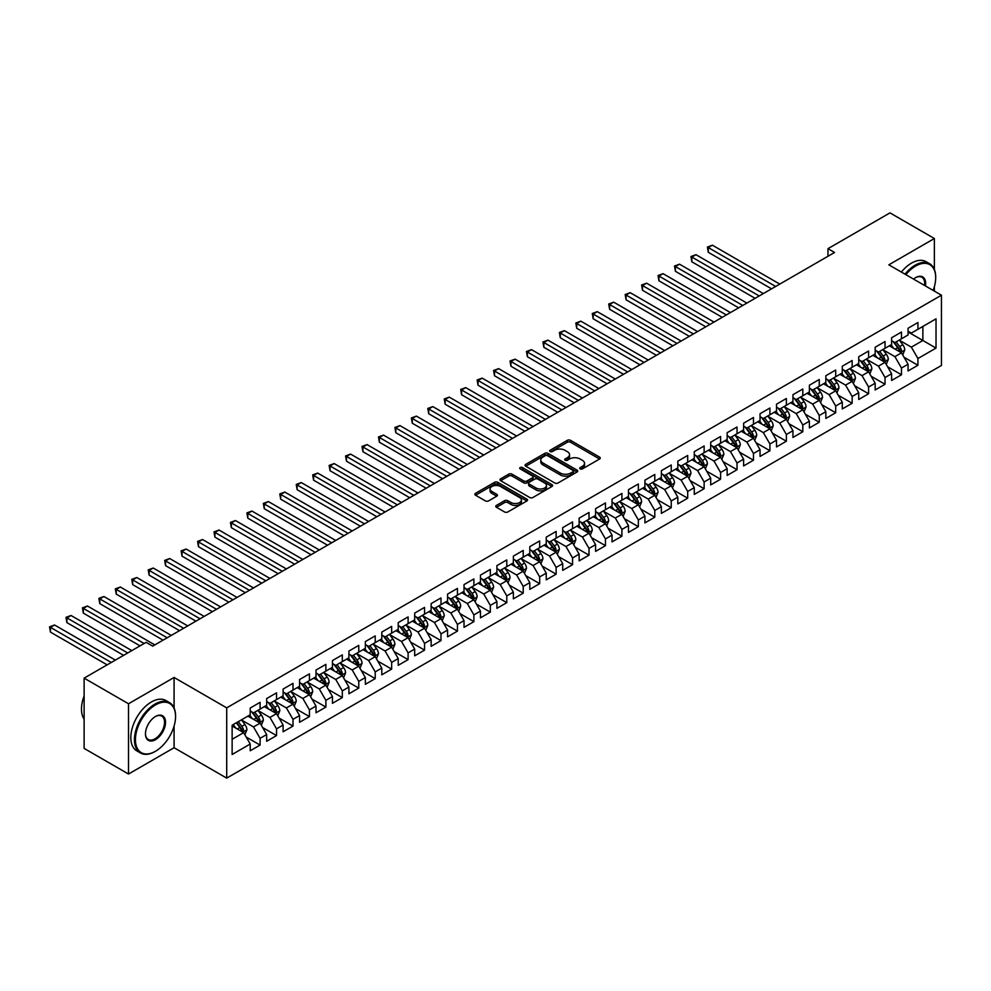 <?xml version="1.0" encoding="UTF-8"?>
<svg xmlns="http://www.w3.org/2000/svg" width="991" height="991" viewBox="0 0 991 991"><rect width="100%" height="100%" fill="white"/><g stroke="black" fill="none" stroke-linecap="round" stroke-linejoin="round"><path stroke-width="1.49" d="M580.181 468.892A1.598 0.917 0 0 0 582.435 468.892L599.592 458.994A2.279 1.313 0 0 0 600.261 458.065A2.279 1.313 0 0 0 599.592 457.124L570.531 440.351A2.279 1.313 0 0 0 567.298 440.351L550.154 450.248A1.598 0.917 0 0 0 549.683 450.905A1.598 0.917 0 0 0 550.154 451.562A1.598 0.917 0 0 0 552.408 451.562L554.626 450.273A7.309 4.212 0 0 1 564.957 450.273L567.385 451.673A7.309 4.212 0 0 1 569.528 454.658A7.309 4.212 0 0 1 567.385 457.644L565.167 458.92A1.598 0.917 0 0 0 564.697 459.576A1.598 0.917 0 0 0 565.167 460.22A1.598 0.917 0 0 0 567.422 460.22L569.639 458.944A7.309 4.212 0 0 1 579.97 458.944L582.398 460.344A7.309 4.212 0 0 1 584.541 463.33A7.309 4.212 0 0 1 582.398 466.303L580.181 467.591A1.598 0.917 0 0 0 579.71 468.235A1.598 0.917 0 0 0 580.181 468.892L580.181 467.591M496.441 505.41A2.279 1.313 0 0 0 495.773 506.339A2.279 1.313 0 0 0 496.441 507.268L504.592 511.975A2.279 1.313 0 0 0 507.813 511.975L526.865 500.975A2.279 1.313 0 0 0 527.534 500.046A2.279 1.313 0 0 0 526.865 499.117L497.804 482.332A2.279 1.313 0 0 0 494.583 482.332L475.531 493.332A2.279 1.313 0 0 0 474.862 494.261A2.279 1.313 0 0 0 475.531 495.203L485.379 500.889A2.279 1.313 0 0 0 488.613 500.889L496.764 496.181A2.279 1.313 0 0 0 497.432 495.24A2.279 1.313 0 0 0 496.764 494.311L491.87 491.499A6.107 3.53 0 0 1 490.087 488.997A6.107 3.53 0 0 1 493.852 485.739A6.107 3.53 0 0 1 500.517 486.507L519.643 497.556A6.107 3.53 0 0 1 521.427 500.046A6.107 3.53 0 0 1 517.661 503.304A6.107 3.53 0 0 1 511.009 502.536L507.813 500.703A2.279 1.313 0 0 0 504.592 500.703L496.441 505.41L496.441 507.268M174.082 707.933L174.082 677.472L128.52 703.771L84.124 678.141L146.123 642.341L152.701 646.132L834.546 252.47L827.968 248.679L827.968 256.273M174.082 677.472L226.704 707.859L941.45 295.207L941.45 365.468L226.704 778.121L226.704 707.859M934.377 269.465L934.377 238.521L888.828 264.82L941.45 295.207M934.377 238.521L889.98 212.879L827.968 248.679M554.787 482.989A2.279 1.313 0 0 0 558.02 482.989L577.072 471.989A2.279 1.313 0 0 0 577.741 471.059A2.279 1.313 0 0 0 577.072 470.13L548.011 453.358A2.279 1.313 0 0 0 544.79 453.358L525.738 464.345A2.279 1.313 0 0 0 525.069 465.287A2.279 1.313 0 0 0 525.738 466.216L554.787 482.989M520.808 469.239A1.598 0.917 0 0 1 522.43 469.461L522.43 467.566L551.962 484.624A2.279 1.313 0 0 1 552.631 485.553A2.279 1.313 0 0 1 551.962 486.482L532.923 497.482A2.279 1.313 0 0 1 529.69 497.482L500.628 480.709L508.792 476.039L508.792 474.132L500.628 478.839A2.279 1.313 0 0 0 499.96 479.78A2.279 1.313 0 0 0 500.628 480.709L500.628 478.839M508.792 476.039A2.279 1.313 0 0 1 512.013 476.039L512.013 474.132A2.279 1.313 0 0 0 508.792 474.132M512.013 474.132L523.793 480.945A2.279 1.313 0 0 0 527.026 480.945L532.44 477.823A2.279 1.313 0 0 0 533.108 476.882A2.279 1.313 0 0 0 532.44 475.953L520.164 468.867A1.598 0.917 0 0 1 519.693 468.223A1.598 0.917 0 0 1 520.684 467.368A1.598 0.917 0 0 1 522.43 467.566M908.066 331.948L922.869 340.495L922.869 326.435L936.024 318.842L917.926 329.285L917.926 322.546L908.066 328.244L908.066 334.983L901.488 338.786L901.488 332.047L891.615 337.745L891.615 344.484L885.037 348.275L885.037 341.536L875.177 347.234L875.177 353.973L868.599 357.776L868.599 351.037L858.726 356.735L858.726 363.474L852.149 367.265L852.149 360.526L842.276 366.224L842.276 372.963L835.698 376.766L835.698 370.027L825.837 375.725L825.837 382.464L819.26 386.255L819.26 379.516L809.387 385.214L809.387 391.953L802.809 395.756L802.809 389.017L792.949 394.715L792.949 401.454L786.358 405.245L786.358 398.506L776.498 404.204L776.498 410.943L769.92 414.746L769.92 408.007L760.047 413.705L760.047 420.444L753.47 424.235L753.47 417.496L743.609 423.194L743.609 429.933L737.031 433.736L737.031 426.997L727.159 432.695L727.159 439.434L720.581 443.225L720.581 436.486L710.708 442.184L710.708 448.923L704.13 452.726L704.13 445.987L694.27 451.685L694.27 458.424L687.692 462.215L687.692 455.476L677.819 461.174L677.819 467.913L671.241 471.716L671.241 464.977L661.369 470.675L661.369 477.414L654.791 481.205L654.791 474.466L644.93 480.164L644.93 486.903L638.353 490.706L638.353 483.967L628.48 489.665L628.48 496.404L621.902 500.195L621.902 493.456L612.042 499.154L612.042 505.893L605.464 509.696L605.464 502.957L595.591 508.656L595.591 515.394L589.013 519.185L589.013 512.446L579.14 518.144L579.14 524.883L572.563 528.686L572.563 521.947L562.702 527.646L562.702 534.384L556.124 538.175L556.124 531.436L546.252 537.134L546.252 543.873L539.674 547.676L539.674 540.937L529.801 546.636L529.801 553.374L523.223 557.165L523.223 550.426L513.363 556.124L513.363 562.863L506.785 566.666L506.785 559.927L496.912 565.626L496.912 572.364L490.334 576.155L490.334 569.416L480.474 575.114L480.474 581.853L473.884 585.656L473.884 578.917L464.023 584.616L464.023 591.354L457.446 595.145L457.446 588.406L447.573 594.105L447.573 600.843L440.995 604.646L440.995 597.907L431.135 603.606L431.135 610.345L424.557 614.135L424.557 607.396L414.684 613.095L414.684 619.833L408.106 623.636L408.106 616.898L398.233 622.596L398.233 629.335L391.656 633.125L391.656 626.386L381.795 632.085L381.795 638.823L375.217 642.626L375.217 635.888L365.345 641.586L365.345 648.325L358.767 652.115L358.767 645.376L348.906 651.075L348.906 657.813L342.316 661.616L342.316 654.878L332.456 660.576L332.456 667.315L325.878 671.105L325.878 664.366L316.005 670.065L316.005 676.803L309.427 680.606L309.427 673.868L299.567 679.566L299.567 686.305L292.989 690.095L292.989 683.356L283.116 689.055L283.116 695.793L276.539 699.596L276.539 692.858L266.666 698.556L266.666 705.295L260.088 709.085L260.088 702.346L250.227 708.045L250.227 714.784L232.129 725.226L232.129 754.473L250.227 744.03L243.65 732.634L232.129 725.994M936.024 318.842L936.024 348.089L917.926 358.531L911.348 347.135L899.432 340.26M904.04 357.255L917.926 365.27L917.926 358.531M917.926 365.27L908.066 370.968L908.066 364.23L901.488 368.033L894.91 356.636L882.981 349.749M887.589 366.744L901.488 374.771L901.488 368.033M901.488 374.771L891.615 380.47L891.615 373.731L885.037 377.521L878.46 366.125L866.543 359.25M871.139 376.246L885.037 384.26L885.037 377.521M885.037 384.26L875.177 389.959L875.177 383.22L868.599 387.023L862.021 375.626L850.092 368.739M854.7 385.734L868.599 393.761L868.599 387.023M868.599 393.761L858.726 399.46L858.726 392.721L852.149 396.511L845.571 385.115L833.642 378.24M838.25 395.236L852.149 403.25L852.149 396.511M852.149 403.25L842.276 408.949L842.276 402.21L835.698 406.013L829.12 394.616L817.203 387.729M821.812 404.724L835.698 412.751L835.698 406.013M835.698 412.751L825.837 418.45L825.837 411.711L819.26 415.502L812.682 404.105L800.753 397.23M805.361 414.226L819.26 422.24L819.26 415.502M819.26 422.24L809.387 427.939L809.387 421.2L802.809 425.003L796.231 413.606L784.302 406.719M788.91 423.714L802.809 431.742L802.809 425.003M802.809 431.742L792.949 437.44L792.949 430.701L786.358 434.492L779.781 423.095L767.864 416.22M772.472 433.216L786.358 441.23L786.358 434.492M786.358 441.23L776.498 446.929L776.498 440.19L769.92 443.993L763.343 432.596L751.413 425.709M756.022 442.704L769.92 450.732L769.92 443.993M769.92 450.732L760.047 456.43L760.047 449.691L753.47 453.482L746.892 442.085L734.975 435.21M739.571 452.206L753.47 460.22L753.47 453.482M753.47 460.22L743.609 465.919L743.609 459.18L737.031 462.983L730.454 451.586L718.525 444.699M723.133 461.695L737.031 469.722L737.031 462.983M737.031 469.722L727.159 475.42L727.159 468.681L720.581 472.472L714.003 461.075L702.074 454.2M706.682 471.196L720.581 479.21L720.581 472.472M720.581 479.21L710.708 484.909L710.708 478.17L704.13 481.973L697.553 470.576L685.636 463.689M690.232 480.685L704.13 488.712L704.13 481.973M704.13 488.712L694.27 494.41L694.27 487.671L687.692 491.462L681.114 480.065L669.185 473.19M673.793 490.186L687.692 498.2L687.692 491.462M687.692 498.2L677.819 503.899L677.819 497.16L671.241 500.963L664.664 489.566L652.735 482.679M657.343 499.675L671.241 507.702L671.241 500.963M671.241 507.702L661.369 513.4L661.369 506.661L654.791 510.452L648.213 499.055L636.296 492.18M640.904 509.176L654.791 517.191L654.791 510.452M654.791 517.191L644.93 522.889L644.93 516.15L638.353 519.953L631.775 508.556L619.846 501.669M624.454 518.665L638.353 526.692L638.353 519.953M638.353 526.692L628.48 532.39L628.48 525.651L621.902 529.442L615.324 518.045L603.408 511.17M608.003 528.166L621.902 536.181L621.902 529.442M621.902 536.181L612.042 541.879L612.042 535.14L605.464 538.943L598.874 527.546L586.957 520.659M591.565 537.655L605.464 545.682L605.464 538.943M605.464 545.682L595.591 551.38L595.591 544.641L589.013 548.432L582.435 537.035L570.506 530.16M575.114 547.156L589.013 555.171L589.013 548.432M589.013 555.171L579.14 560.869L579.14 554.13L572.563 557.933L565.985 546.537L554.068 539.649M558.664 556.645L572.563 564.672L572.563 557.933M572.563 564.672L562.702 570.37L562.702 563.631L556.124 567.422L549.547 556.025L537.618 549.15M542.226 566.146L556.124 574.161L556.124 567.422M556.124 574.161L546.252 579.859L546.252 573.12L539.674 576.923L533.096 565.527L521.167 558.639M525.775 575.635L539.674 583.662L539.674 576.923M539.674 583.662L529.801 589.36L529.801 582.621L523.223 586.412L516.645 575.015L504.729 568.14M509.337 585.136L523.223 593.151L523.223 586.412M523.223 593.151L513.363 598.849L513.363 592.11L506.785 595.913L500.207 584.517L488.278 577.629M492.886 594.625L506.785 602.652L506.785 595.913M506.785 602.652L496.912 608.35L496.912 601.611L490.334 605.402L483.757 594.005L471.84 587.13M476.436 604.126L490.334 612.141L490.334 605.402M490.334 612.141L480.474 617.839L480.474 611.1L473.884 614.903L467.306 603.507L455.389 596.619M459.997 613.615L473.884 621.642L473.884 614.903M473.884 621.642L464.023 627.34L464.023 620.601L457.446 624.392L450.868 612.995L438.939 606.12M443.547 623.116L457.446 631.131L457.446 624.392M457.446 631.131L447.573 636.829L447.573 630.09L440.995 633.893L434.417 622.497L422.5 615.609M427.096 632.605L440.995 640.632L440.995 633.893M440.995 640.632L431.135 646.33L431.135 639.591L424.557 643.382L417.979 631.985L406.05 625.11M410.658 642.106L424.557 650.121L424.557 643.382M424.557 650.121L414.684 655.819L414.684 649.08L408.106 652.883L401.528 641.487L389.599 634.599M394.207 651.595L408.106 659.622L408.106 652.883M408.106 659.622L398.233 665.32L398.233 658.581L391.656 662.372L385.078 650.976L373.161 644.1M377.769 661.096L391.656 669.111L391.656 662.372M391.656 669.111L381.795 674.809L381.795 668.07L375.217 671.873L368.64 660.477L356.71 653.589M361.319 670.585L375.217 678.612L375.217 671.873M375.217 678.612L365.345 684.31L365.345 677.571L358.767 681.362L352.189 669.966L340.26 663.09M344.868 680.086L358.767 688.101L358.767 681.362M358.767 688.101L348.906 693.799L348.906 687.06L342.316 690.863L335.738 679.467L323.822 672.579M328.43 689.575L342.316 697.602L342.316 690.863M342.316 697.602L332.456 703.3L332.456 696.562L325.878 700.352L319.3 688.956L307.371 682.081M311.979 699.076L325.878 707.091L325.878 700.352M325.878 707.091L316.005 712.789L316.005 706.05L309.427 709.853L302.85 698.457L290.933 691.569M295.529 708.565L309.427 716.592L309.427 709.853M309.427 716.592L299.567 722.29L299.567 715.552L292.989 719.342L286.411 707.946L274.482 701.071M279.09 718.066L292.989 726.081L292.989 719.342M292.989 726.081L283.116 731.779L283.116 725.04L276.539 728.843L269.961 717.447L258.032 710.559M262.64 727.555L276.539 735.582L276.539 728.843M276.539 735.582L266.666 741.28L266.666 734.542L260.088 738.332L253.51 726.936L241.593 720.061M246.189 737.056L260.088 745.071L260.088 738.332M260.088 745.071L250.227 750.769L250.227 744.03M250.227 710.993L253.51 712.888L260.088 709.085M232.129 739.286L243.65 732.634M266.666 701.492L269.961 703.399L276.539 699.596M253.51 726.936L260.088 723.145L247.923 716.121M266.666 734.542L260.088 723.145M283.116 692.003L286.411 693.898L292.989 690.095M269.961 717.447L276.539 713.644L264.362 706.62M283.116 725.04L276.539 713.644M299.567 682.502L302.85 684.409L309.427 680.606M286.411 707.946L292.989 704.155L280.812 697.131M299.567 715.552L292.989 704.155M316.005 673.013L319.3 674.908L325.878 671.105M302.85 698.457L309.427 694.654L297.263 687.63M316.005 706.05L309.427 694.654M332.456 663.512L335.738 665.419L342.316 661.616M319.3 688.956L325.878 685.165L313.701 678.141M332.456 696.562L325.878 685.165M348.906 654.023L352.189 655.918L358.767 652.115M335.738 679.467L342.316 675.664L330.152 668.64M348.906 687.06L342.316 675.664M365.345 644.522L368.64 646.429L375.217 642.626M352.189 669.966L358.767 666.175L346.602 659.151M365.345 677.571L358.767 666.175M381.795 635.033L385.078 636.928L391.656 633.125M368.64 660.477L375.217 656.674L363.04 649.65M381.795 668.07L375.217 656.674M398.233 625.532L401.528 627.439L408.106 623.636M385.078 650.976L391.656 647.185L379.491 640.161M398.233 658.581L391.656 647.185M414.684 616.043L417.979 617.938L424.557 614.135M401.528 641.487L408.106 637.684L395.942 630.66M414.684 649.08L408.106 637.684M431.135 606.542L434.417 608.449L440.995 604.646M417.979 631.985L424.557 628.195L412.38 621.171M431.135 639.591L424.557 628.195M447.573 597.053L450.868 598.948L457.446 595.145M434.417 622.497L440.995 618.694L428.83 611.67M447.573 630.09L440.995 618.694M464.023 587.552L467.306 589.459L473.884 585.656M450.868 612.995L457.446 609.205L445.269 602.181M464.023 620.601L457.446 609.205M480.474 578.063L483.757 579.958L490.334 576.155M467.306 603.507L473.884 599.704L461.719 592.68M480.474 611.1L473.884 599.704M496.912 568.561L500.207 570.469L506.785 566.666M483.757 594.005L490.334 590.215L478.17 583.191M496.912 601.611L490.334 590.215M513.363 559.073L516.645 560.968L523.223 557.165M500.207 584.517L506.785 580.714L494.608 573.69M513.363 592.11L506.785 580.714M529.801 549.571L533.096 551.479L539.674 547.676M516.645 575.015L523.223 571.225L511.059 564.201M529.801 582.621L523.223 571.225M546.252 540.083L549.547 541.978L556.124 538.175M533.096 565.527L539.674 561.724L527.509 554.7M546.252 573.12L539.674 561.724M562.702 530.581L565.985 532.489L572.563 528.686M549.547 556.025L556.124 552.235L543.948 545.211M562.702 563.631L556.124 552.235M579.14 521.093L582.435 522.988L589.013 519.185M565.985 546.537L572.563 542.734L560.398 535.71M579.14 554.13L572.563 542.734M595.591 511.591L598.874 513.499L605.464 509.696M582.435 537.035L589.013 533.245L576.836 526.221M595.591 544.641L589.013 533.245M612.042 502.103L615.324 503.998L621.902 500.195M598.874 527.546L605.464 523.744L593.287 516.72M612.042 535.14L605.464 523.744M628.48 492.601L631.775 494.509L638.353 490.706M615.324 518.045L621.902 514.255L609.738 507.231M628.48 525.651L621.902 514.255M644.93 483.113L648.213 485.008L654.791 481.205M631.775 508.556L638.353 504.753L626.176 497.73M644.93 516.15L638.353 504.753M661.369 473.611L664.664 475.519L671.241 471.716M648.213 499.055L654.791 495.265L642.626 488.241M661.369 506.661L654.791 495.265M677.819 464.122L681.114 466.018L687.692 462.215M664.664 489.566L671.241 485.763L659.077 478.74M677.819 497.16L671.241 485.763M694.27 454.621L697.553 456.529L704.13 452.726M681.114 480.065L687.692 476.275L675.515 469.251M694.27 487.671L687.692 476.275M710.708 445.132L714.003 447.028L720.581 443.225M697.553 470.576L704.13 466.773L691.966 459.75M710.708 478.17L704.13 466.773M727.159 435.631L730.454 437.539L737.031 433.736M714.003 461.075L720.581 457.285L708.404 450.261M727.159 468.681L720.581 457.285M743.609 426.142L746.892 428.038L753.47 424.235M730.454 451.586L737.031 447.783L724.855 440.76M743.609 459.18L737.031 447.783M760.047 416.641L763.343 418.549L769.92 414.746M746.892 442.085L753.47 438.295L741.305 431.271M760.047 449.691L753.47 438.295M776.498 407.152L779.781 409.048L786.358 405.245M763.343 432.596L769.92 428.793L757.743 421.77M776.498 440.19L769.92 428.793M792.949 397.651L796.231 399.559L802.809 395.756M779.781 423.095L786.358 419.304L774.194 412.281M792.949 430.701L786.358 419.304M809.387 388.162L812.682 390.058L819.26 386.255M796.231 413.606L802.809 409.803L790.645 402.78M809.387 421.2L802.809 409.803M825.837 378.661L829.12 380.569L835.698 376.766M812.682 404.105L819.26 400.314L807.083 393.291M825.837 411.711L819.26 400.314M842.276 369.172L845.571 371.068L852.149 367.265M829.12 394.616L835.698 390.813L823.533 383.79M842.276 402.21L835.698 390.813M858.726 359.671L862.021 361.579L868.599 357.776M845.571 385.115L852.149 381.324L839.984 374.301M858.726 392.721L852.149 381.324M875.177 350.182L878.46 352.078L885.037 348.275M862.021 375.626L868.599 371.823L856.422 364.799M875.177 383.22L868.599 371.823M891.615 340.681L894.91 342.589L901.488 338.786M878.46 366.125L885.037 362.334L872.873 355.311M891.615 373.731L885.037 362.334M908.066 331.192L911.348 333.087L917.926 329.285M894.91 356.636L901.488 352.833L889.311 345.809M908.066 364.23L901.488 352.833M84.124 678.141L84.124 748.403L128.52 774.033L174.082 747.734L226.704 778.121M128.52 703.771L128.52 774.033M934.377 291.119L934.377 286.647M911.348 347.135L922.869 340.495L936.024 348.089M174.082 747.734L174.082 726.081M580.813 469.115L582.398 468.21A7.309 4.212 0 0 0 584.541 465.225L584.541 463.33M569.528 454.658L569.528 456.554A7.309 4.212 0 0 1 567.385 459.539L565.799 460.456M599.555 459.006L570.531 442.246A2.279 1.313 0 0 0 567.298 442.246L550.785 451.785M577.035 472.013L548.011 455.253A2.279 1.313 0 0 0 544.79 455.253L525.763 466.228M573.033 471.716A1.598 0.917 0 0 0 573.504 471.059A1.598 0.917 0 0 0 573.033 470.403L547.528 455.687A1.598 0.917 0 0 0 545.273 455.687L542.932 457.037A7.309 4.212 0 0 0 540.789 460.022A7.309 4.212 0 0 0 542.932 462.995L560.361 473.066A7.309 4.212 0 0 0 570.692 473.066L573.033 471.716L573.033 473.611A1.598 0.917 0 0 0 573.504 472.955L573.504 471.059M540.789 460.022L540.789 461.917A7.309 4.212 0 0 0 542.932 464.903L542.932 462.995M573.033 473.611L570.692 474.962A7.309 4.212 0 0 1 560.361 474.962L542.932 464.903M512.013 476.039L523.793 482.84A2.279 1.313 0 0 0 527.026 482.84L532.44 479.718A2.279 1.313 0 0 0 533.108 478.789L533.108 476.882M522.43 469.461L551.937 486.507M536.032 488.006A6.107 3.53 0 0 0 542.684 488.761A6.107 3.53 0 0 0 546.45 485.503A6.107 3.53 0 0 0 544.666 483.013L537.927 479.124A2.279 1.313 0 0 0 534.694 479.124L529.293 482.245A2.279 1.313 0 0 0 528.624 483.174A2.279 1.313 0 0 0 529.293 484.103L536.032 488.006L536.032 489.901A6.107 3.53 0 0 0 542.684 490.669A6.107 3.53 0 0 0 546.45 487.411L546.45 485.503M528.624 483.174L528.624 485.07A2.279 1.313 0 0 0 529.293 486.011L529.293 484.103M536.032 489.901L529.293 486.011M521.427 500.046L521.427 501.942A6.107 3.53 0 0 1 517.661 505.199A6.107 3.53 0 0 1 511.009 504.444L507.813 502.598A2.279 1.313 0 0 0 504.592 502.598L496.466 507.281M490.087 488.997L490.087 490.904A6.107 3.53 0 0 0 491.87 493.394L491.87 491.499M496.764 494.311L496.764 496.181L491.87 493.394M526.84 501L497.804 484.24A2.279 1.313 0 0 0 494.583 484.24L475.556 495.215L475.531 493.332M902.702 354.951L904.746 349.972A6.169 3.555 -120 0 0 902.776 344.719L899.283 340.062M893.709 348.349L891.058 344.806M779.781 284.095L712.405 245.198L708.292 247.564L708.292 252.309L771.568 288.839M893.077 341.523L897.673 347.668A6.169 3.555 60 0 1 899.444 351.371L901.414 350.232A6.169 3.555 -120 0 0 899.655 346.528L896.161 341.858M894.167 342.155L898.478 347.915A3.134 1.809 60 0 1 899.048 348.869L901.414 350.232M708.292 252.309L707.388 247.044L775.668 286.461M707.388 247.044L712.405 245.198M886.251 364.44L888.295 359.46A6.169 3.555 -120 0 0 886.326 354.221L882.832 349.55M877.27 357.85L874.607 354.295M763.343 293.584L695.955 254.687L691.854 257.065L691.854 261.81L755.117 298.341M876.626 351.025L881.234 357.156A6.169 3.555 60 0 1 882.993 360.873L884.963 359.733A6.169 3.555 -120 0 0 883.204 356.017L879.711 351.359M877.716 351.644L882.027 357.404A3.134 1.809 60 0 1 882.597 358.358L884.963 359.733M691.854 261.81L690.95 256.545L759.23 295.962M690.95 256.545L695.955 254.687M869.813 373.941L871.845 368.962A6.169 3.555 -120 0 0 869.887 363.709L866.394 359.052M860.82 367.339L858.169 363.796M746.892 303.085L679.516 264.188L675.404 266.554L675.404 271.299L738.667 307.829M860.188 360.513L864.784 366.658A6.169 3.555 60 0 1 866.543 370.361L868.525 369.222A6.169 3.555 -120 0 0 866.753 365.518L863.26 360.848M861.266 361.145L865.589 366.905A3.134 1.809 60 0 1 866.159 367.859L868.525 369.222M675.404 271.299L674.499 266.034L742.779 305.451M674.499 266.034L679.516 264.188M933.15 290.413A28.38 16.376 120 0 0 935.69 277.641A28.38 16.376 120 0 0 915.634 266.059A28.38 16.376 120 0 0 905.848 274.643M904.994 274.148A29.073 16.785 -60 0 1 915.139 265.204A29.073 16.785 -60 0 1 929.669 263.755A29.073 16.785 -60 0 1 935.69 277.071A29.073 16.785 -60 0 1 935.69 277.356M913.541 279.09A14.184 8.188 -60 0 1 915.634 277.641L915.634 277.641A14.184 8.188 -60 0 1 925.445 285.965M924.529 285.433A13.49 7.792 120 0 0 921.878 277.257A13.49 7.792 120 0 0 915.374 277.79M901.364 272.067A29.073 16.785 -60 0 1 911.522 263.111A29.073 16.785 -60 0 1 926.052 261.674L929.669 263.755M155.005 751.537L155.5 751.252A28.38 16.376 120 0 0 175.556 716.493A28.38 16.376 120 0 0 155.5 704.911A28.38 16.376 120 0 0 135.433 739.67A28.38 16.376 120 0 0 155.5 751.252L155.005 751.537A29.073 16.785 -60 0 1 140.462 752.974A29.073 16.785 -60 0 1 136.015 729.673A29.073 16.785 -60 0 1 155.005 704.056A29.073 16.785 -60 0 1 169.535 702.619A29.073 16.785 -60 0 1 175.556 715.923A29.073 16.785 -60 0 1 175.556 716.208M155.5 716.493L155.5 716.493A14.184 8.188 -60 0 1 165.522 722.29A14.184 8.188 -60 0 1 155.5 739.67A14.184 8.188 -60 0 1 145.466 733.873A14.184 8.188 -60 0 1 155.5 716.493L155.5 716.493M145.466 733.588A13.49 7.792 120 0 0 148.254 739.484A13.49 7.792 120 0 0 155.005 738.815A13.49 7.792 120 0 0 163.812 726.923A13.49 7.792 120 0 0 161.744 716.109A13.49 7.792 120 0 0 155.24 716.642M84.124 719.193A29.073 16.785 -60 0 1 84.124 695.955M140.462 752.974L136.845 750.881A29.073 16.785 -60 0 1 132.385 727.592A29.073 16.785 -60 0 1 151.388 701.975A29.073 16.785 -60 0 1 165.918 700.526L169.535 702.619M853.362 383.43L855.406 378.451A6.169 3.555 -120 0 0 853.437 373.211L849.944 368.541M844.382 376.84L841.718 373.285M730.441 312.574L663.066 273.677L658.953 276.055L658.953 280.8L722.228 317.331M843.737 370.015L848.333 376.146A6.169 3.555 60 0 1 850.105 379.863L852.074 378.723A6.169 3.555 -120 0 0 850.315 375.007L846.822 370.349M844.827 370.634L849.138 376.394A3.134 1.809 60 0 1 849.708 377.348L852.074 378.723M658.953 280.8L658.049 275.535L726.341 314.952M658.049 275.535L663.066 273.677M836.924 392.931L838.956 387.952A6.169 3.555 -120 0 0 836.986 382.699L833.493 378.042M827.931 386.329L825.28 382.786M714.003 322.075L646.628 283.178L642.515 285.544L642.515 290.289L705.778 326.819M827.299 379.503L831.895 385.648A6.169 3.555 60 0 1 833.654 389.352L835.636 388.212A6.169 3.555 -120 0 0 833.865 384.508L830.371 379.838M828.377 380.135L832.688 385.895A3.134 1.809 60 0 1 833.27 386.849L835.636 388.212M642.515 290.289L641.611 285.024L709.89 324.441M641.611 285.024L646.628 283.178M820.474 402.42L822.518 397.441A6.169 3.555 -120 0 0 820.548 392.201L817.055 387.531M811.48 395.83L808.829 392.275M697.553 331.564L630.177 292.667L626.064 295.045L626.064 299.79L689.327 336.321M810.849 389.005L815.444 395.136A6.169 3.555 60 0 1 817.216 398.853L819.185 397.713A6.169 3.555 -120 0 0 817.426 393.997L813.921 389.339M811.926 389.624L816.25 395.384A3.134 1.809 60 0 1 816.819 396.338L819.185 397.713M626.064 299.79L625.16 294.525L693.44 333.942M625.16 294.525L630.177 292.667M804.023 411.922L806.067 406.942A6.169 3.555 -120 0 0 804.097 401.689L800.604 397.032M795.042 405.319L792.379 401.776M681.114 341.065L613.726 302.168L609.614 304.534L609.614 309.279L672.889 345.809M794.398 398.493L799.006 404.638A6.169 3.555 60 0 1 800.765 408.342L802.735 407.202A6.169 3.555 -120 0 0 800.976 403.498L797.482 398.828M795.488 399.125L799.799 404.885A3.134 1.809 60 0 1 800.369 405.839L802.735 407.202M609.614 309.279L608.709 304.014L677.002 343.431M608.709 304.014L613.726 302.168M787.585 421.41L789.616 416.431A6.169 3.555 -120 0 0 787.647 411.191L784.154 406.521M778.592 414.82L775.941 411.265M664.664 350.554L597.288 311.657L593.175 314.036L593.175 318.78L656.438 355.311M777.96 407.995L782.556 414.127A6.169 3.555 60 0 1 784.315 417.843L786.297 416.703A6.169 3.555 -120 0 0 784.525 412.987L781.032 408.329M779.037 408.614L783.361 414.374A3.134 1.809 60 0 1 783.931 415.328L786.297 416.703M593.175 318.78L592.271 313.515L660.551 352.932M592.271 313.515L597.288 311.657M771.134 430.912L773.178 425.932A6.169 3.555 -120 0 0 771.209 420.68L767.715 416.022M762.141 424.309L759.49 420.766M648.213 360.055L580.837 321.158L576.725 323.524L576.725 328.269L639.988 364.799M761.509 417.484L766.105 423.628A6.169 3.555 60 0 1 767.876 427.332L769.846 426.192A6.169 3.555 -120 0 0 768.087 422.488L764.594 417.818M762.599 418.115L766.91 423.875A3.134 1.809 60 0 1 767.48 424.829L769.846 426.192M576.725 328.269L575.821 323.004L644.1 362.421M575.821 323.004L580.837 321.158M754.684 440.4L756.728 435.421A6.169 3.555 -120 0 0 754.758 430.181L751.265 425.511M745.703 433.81L743.039 430.255M631.775 369.544L564.387 330.647L560.287 333.026L560.287 337.77L623.55 374.301M745.059 426.985L749.667 433.117A6.169 3.555 60 0 1 751.426 436.833L753.395 435.693A6.169 3.555 -120 0 0 751.636 431.977L748.143 427.319M746.149 427.604L750.46 433.364A3.134 1.809 60 0 1 751.029 434.318L753.395 435.693M560.287 337.77L559.382 332.505L627.662 371.922M559.382 332.505L564.387 330.647M738.245 449.902L740.277 444.922A6.169 3.555 -120 0 0 738.32 439.67L734.827 435.012M729.252 443.299L726.601 439.756M615.324 379.045L547.949 340.148L543.836 342.514L543.836 347.259L607.099 383.79M728.62 436.474L733.216 442.618A6.169 3.555 60 0 1 734.975 446.322L736.957 445.182A6.169 3.555 -120 0 0 735.186 441.478L731.692 436.808M729.698 437.105L734.021 442.866A3.134 1.809 60 0 1 734.591 443.819L736.957 445.182M543.836 347.259L542.932 341.994L611.212 381.411M542.932 341.994L547.949 340.148M721.795 459.39L723.839 454.411A6.169 3.555 -120 0 0 721.869 449.171L718.376 444.501M712.814 452.8L710.151 449.245M598.874 388.534L531.498 349.637L527.385 352.016L527.385 356.76L590.661 393.291M712.17 445.975L716.766 452.107A6.169 3.555 60 0 1 718.537 455.823L720.507 454.683A6.169 3.555 -120 0 0 718.748 450.967L715.254 446.309M713.26 446.594L717.571 452.354A3.134 1.809 60 0 1 718.141 453.308L720.507 454.683M527.385 356.76L526.481 351.495L594.773 390.912M526.481 351.495L531.498 349.637M705.357 468.892L707.388 463.912A6.169 3.555 -120 0 0 705.419 458.66L701.925 454.002M696.363 462.289L693.7 458.746M582.435 398.035L515.06 359.138L510.947 361.504L510.947 366.249L574.21 402.78M695.732 455.464L700.327 461.608A6.169 3.555 60 0 1 702.086 465.312L704.068 464.172A6.169 3.555 -120 0 0 702.297 460.468L698.804 455.798M696.809 456.095L701.12 461.856A3.134 1.809 60 0 1 701.69 462.809L704.068 464.172M510.947 366.249L510.043 360.984L578.323 400.401M510.043 360.984L515.06 359.138M688.906 478.38L690.938 473.401A6.169 3.555 -120 0 0 688.98 468.161L685.487 463.491M679.913 471.79L677.262 468.235M565.985 407.524L498.609 368.627L494.497 371.006L494.497 375.75L557.76 412.281M679.281 464.965L683.877 471.097A6.169 3.555 60 0 1 685.648 474.813L687.618 473.673A6.169 3.555 -120 0 0 685.846 469.957L682.353 465.299M680.359 465.584L684.682 471.344A3.134 1.809 60 0 1 685.252 472.298L687.618 473.673M494.497 375.75L493.592 370.485L561.872 409.902M493.592 370.485L498.609 368.627M672.455 487.882L674.499 482.902A6.169 3.555 -120 0 0 672.53 477.65L669.036 472.992M663.475 481.279L660.811 477.736M549.547 417.025L482.159 378.128L478.046 380.494L478.046 385.239L541.321 421.77M662.83 474.454L667.438 480.598A6.169 3.555 60 0 1 669.198 484.302L671.167 483.162A6.169 3.555 -120 0 0 669.408 479.458L665.915 474.788M663.92 475.085L668.231 480.846A3.134 1.809 60 0 1 668.801 481.799L671.167 483.162M478.046 385.239L477.142 379.974L545.434 419.391M477.142 379.974L482.159 378.128M656.017 497.371L658.049 492.391A6.169 3.555 -120 0 0 656.079 487.151L652.586 482.481M647.024 490.78L644.373 487.225M533.096 426.514L465.72 387.617L461.608 389.996L461.608 394.74L524.871 431.271M646.392 483.955L650.988 490.087A6.169 3.555 60 0 1 652.747 493.803L654.729 492.663A6.169 3.555 -120 0 0 652.958 488.947L649.464 484.289M647.47 484.574L651.793 490.334A3.134 1.809 60 0 1 652.363 491.288L654.729 492.663M461.608 394.74L460.704 389.475L528.983 428.892M460.704 389.475L465.72 387.617M639.567 506.872L641.611 501.892A6.169 3.555 -120 0 0 639.641 496.64L636.148 491.982M630.573 500.269L627.922 496.726M516.645 436.015L449.27 397.118L445.157 399.484L445.157 404.229L508.42 440.76M629.942 493.444L634.537 499.588A6.169 3.555 60 0 1 636.309 503.292L638.278 502.152A6.169 3.555 -120 0 0 636.519 498.448L633.026 493.778M631.032 494.075L635.342 499.836A3.134 1.809 60 0 1 635.912 500.789L638.278 502.152M445.157 404.229L444.253 398.964L512.533 438.381M444.253 398.964L449.27 397.118M623.116 516.361L625.16 511.381A6.169 3.555 -120 0 0 623.19 506.141L619.697 501.471M614.135 509.77L611.472 506.215M500.207 445.504L432.819 406.607L428.707 408.986L428.707 413.73L491.982 450.261M613.491 502.945L618.099 509.077A6.169 3.555 60 0 1 619.858 512.793L621.828 511.653A6.169 3.555 -120 0 0 620.069 507.937L616.575 503.279M614.581 503.564L618.892 509.324A3.134 1.809 60 0 1 619.462 510.278L621.828 511.653M428.707 413.73L427.802 408.465L496.095 447.882M427.802 408.465L432.819 406.607M606.678 525.862L608.709 520.882A6.169 3.555 -120 0 0 606.752 515.63L603.259 510.972M597.684 519.259L595.034 515.716M483.757 455.005L416.381 416.109L412.268 418.475L412.268 423.219L475.531 459.75M597.053 512.434L601.648 518.578A6.169 3.555 60 0 1 603.408 522.282L605.39 521.142A6.169 3.555 -120 0 0 603.618 517.438L600.125 512.768M598.13 513.065L602.454 518.826A3.134 1.809 60 0 1 603.024 519.779L605.39 521.142M412.268 423.219L411.364 417.954L479.644 457.371M411.364 417.954L416.381 416.109M590.227 535.351L592.271 530.371A6.169 3.555 -120 0 0 590.302 525.131L586.808 520.461M581.234 528.76L578.583 525.205M467.306 464.494L399.93 425.597L395.818 427.976L395.818 432.72L459.093 469.251M580.602 521.935L585.198 528.067A6.169 3.555 60 0 1 586.969 531.783L588.939 530.643A6.169 3.555 -120 0 0 587.18 526.927L583.687 522.269M581.692 522.554L586.003 528.314A3.134 1.809 60 0 1 586.573 529.268L588.939 530.643M395.818 432.72L394.913 427.455L463.193 466.872M394.913 427.455L399.93 425.597M573.789 544.852L575.821 539.872A6.169 3.555 -120 0 0 573.851 534.62L570.358 529.962M564.796 538.249L562.132 534.706M450.868 473.995L383.492 435.099L379.38 437.465L379.38 442.209L442.643 478.74M564.164 531.424L568.76 537.568A6.169 3.555 60 0 1 570.519 541.272L572.488 540.132A6.169 3.555 -120 0 0 570.729 536.428L567.236 531.758M565.242 532.056L569.552 537.816A3.134 1.809 60 0 1 570.122 538.77L572.488 540.132M379.38 442.209L378.475 436.944L446.755 476.361M378.475 436.944L383.492 435.099M557.338 554.341L559.37 549.361A6.169 3.555 -120 0 0 557.413 544.121L553.919 539.451M548.345 547.75L545.694 544.195M434.417 483.484L367.042 444.587L362.929 446.966L362.929 451.71L426.192 488.241M547.713 540.925L552.309 547.057A6.169 3.555 60 0 1 554.08 550.773L556.05 549.633A6.169 3.555 -120 0 0 554.279 545.917L550.785 541.259M548.791 541.544L553.114 547.305A3.134 1.809 60 0 1 553.684 548.258L556.05 549.633M362.929 451.71L362.025 446.445L430.305 485.863M362.025 446.445L367.042 444.587M540.888 563.842L542.932 558.862A6.169 3.555 -120 0 0 540.962 553.61L537.469 548.952M531.907 557.239L529.244 553.696M417.979 492.985L350.591 454.089L346.478 456.455L346.478 461.199L409.754 497.73M531.263 550.414L535.858 556.558A6.169 3.555 60 0 1 537.63 560.262L539.6 559.122A6.169 3.555 -120 0 0 537.84 555.418L534.347 550.748M532.353 551.046L536.664 556.806A3.134 1.809 60 0 1 537.233 557.76L539.6 559.122M346.478 461.199L345.574 455.934L413.866 495.351M345.574 455.934L350.591 454.089M524.45 573.331L526.481 568.351A6.169 3.555 -120 0 0 524.512 563.111L521.018 558.441M515.456 566.741L512.805 563.185M401.528 502.474L334.153 463.577L330.04 465.956L330.04 470.7L393.303 507.231M514.825 559.915L519.42 566.047A6.169 3.555 60 0 1 521.179 569.763L523.161 568.623A6.169 3.555 -120 0 0 521.39 564.907L517.897 560.249M515.902 560.534L520.213 566.295A3.134 1.809 60 0 1 520.795 567.248L523.161 568.623M330.04 470.7L329.136 465.436L397.416 504.853M329.136 465.436L334.153 463.577M507.999 582.832L510.043 577.852A6.169 3.555 -120 0 0 508.073 572.6L504.58 567.942M499.006 576.229L496.355 572.687M385.078 511.975L317.702 473.079L313.59 475.445L313.59 480.189L376.853 516.72M498.374 569.404L502.97 575.548A6.169 3.555 60 0 1 504.741 579.252L506.711 578.112A6.169 3.555 -120 0 0 504.952 574.408L501.458 569.738M499.464 570.036L503.775 575.796A3.134 1.809 60 0 1 504.345 576.75L506.711 578.112M313.59 480.189L312.685 474.924L380.965 514.341M312.685 474.924L317.702 473.079M491.548 592.321L493.592 587.341A6.169 3.555 -120 0 0 491.623 582.101L488.129 577.431M482.567 585.731L479.904 582.175M368.64 521.464L301.252 482.567L297.139 484.946L297.139 489.69L360.414 526.221M481.923 578.905L486.531 585.037A6.169 3.555 60 0 1 488.29 588.753L490.26 587.613A6.169 3.555 -120 0 0 488.501 583.897L485.008 579.24M483.013 579.524L487.324 585.285A3.134 1.809 60 0 1 487.894 586.238L490.26 587.613M297.139 489.69L296.235 484.426L364.527 523.843M296.235 484.426L301.252 482.567M475.11 601.822L477.142 596.842A6.169 3.555 -120 0 0 475.185 591.59L471.679 586.932M466.117 595.219L463.466 591.677M352.189 530.965L284.813 492.069L280.701 494.435L280.701 499.179L343.964 535.71M465.485 588.394L470.081 594.538A6.169 3.555 60 0 1 471.84 598.242L473.822 597.102A6.169 3.555 -120 0 0 472.05 593.398L468.557 588.728M466.563 589.026L470.886 594.786A3.134 1.809 60 0 1 471.456 595.74L473.822 597.102M280.701 499.179L279.796 493.914L348.076 533.331M279.796 493.914L284.813 492.069M458.66 611.311L460.704 606.331A6.169 3.555 -120 0 0 458.734 601.091L455.241 596.421M449.666 604.721L447.015 601.165M335.738 540.454L268.363 501.557L264.25 503.936L264.25 508.68L327.525 545.211M449.034 597.895L453.63 604.027A6.169 3.555 60 0 1 455.402 607.743L457.371 606.603A6.169 3.555 -120 0 0 455.612 602.887L452.119 598.23M450.125 598.514L454.435 604.275A3.134 1.809 60 0 1 455.005 605.228L457.371 606.603M264.25 508.68L263.346 503.416L331.626 542.833M263.346 503.416L268.363 501.557M442.209 620.812L444.253 615.832A6.169 3.555 -120 0 0 442.283 610.58L438.79 605.922M433.228 614.209L430.565 610.667M319.3 549.955L251.912 511.059L247.812 513.425L247.812 518.169L311.075 554.7M432.584 607.384L437.192 613.528A6.169 3.555 60 0 1 438.951 617.232L440.921 616.092A6.169 3.555 -120 0 0 439.162 612.388L435.668 607.718M433.674 608.016L437.985 613.776A3.134 1.809 60 0 1 438.555 614.73L440.921 616.092M247.812 518.169L246.908 512.904L315.188 552.321M246.908 512.904L251.912 511.059M425.771 630.301L427.802 625.321A6.169 3.555 -120 0 0 425.845 620.081L422.352 615.411M416.777 623.711L414.127 620.155M302.85 559.444L235.474 520.548L231.361 522.926L231.361 527.67L294.624 564.201M416.146 616.885L420.741 623.017A6.169 3.555 60 0 1 422.5 626.733L424.482 625.594A6.169 3.555 -120 0 0 422.711 621.877L419.218 617.22M417.223 617.504L421.547 623.265A3.134 1.809 60 0 1 422.116 624.219L424.482 625.594M231.361 527.67L230.457 522.406L298.737 561.823M230.457 522.406L235.474 520.548M409.32 639.802L411.364 634.822A6.169 3.555 -120 0 0 409.394 629.57L405.901 624.912M400.339 633.199L397.676 629.657M286.399 568.945L219.023 530.049L214.911 532.415L214.911 537.159L278.186 573.69M399.695 626.374L404.291 632.518A6.169 3.555 60 0 1 406.062 636.222L408.032 635.082A6.169 3.555 -120 0 0 406.273 631.378L402.78 626.708M400.785 627.006L405.096 632.766A3.134 1.809 60 0 1 405.666 633.72L408.032 635.082M214.911 537.159L214.006 531.894L282.299 571.312M214.006 531.894L219.023 530.049M392.882 649.291L394.913 644.311A6.169 3.555 -120 0 0 392.944 639.071L389.451 634.401M383.889 642.701L381.238 639.145M269.961 578.434L202.585 539.538L198.473 541.916L198.473 546.66L261.735 583.191M383.257 635.875L387.853 642.007A6.169 3.555 60 0 1 389.612 645.723L391.594 644.584A6.169 3.555 -120 0 0 389.822 640.867L386.329 636.21M384.335 636.495L388.645 642.255A3.134 1.809 60 0 1 389.228 643.209L391.594 644.584M198.473 546.66L197.568 541.396L265.848 580.813M197.568 541.396L202.585 539.538M376.431 658.792L378.475 653.812A6.169 3.555 -120 0 0 376.506 648.56L373.012 643.902M367.438 652.189L364.787 648.647M253.51 587.936L186.135 549.039L182.022 551.405L182.022 556.149L245.285 592.68M366.806 645.364L371.402 651.508A6.169 3.555 60 0 1 373.173 655.212L375.143 654.072A6.169 3.555 -120 0 0 373.384 650.369L369.878 645.698M367.884 645.996L372.207 651.756A3.134 1.809 60 0 1 372.777 652.71L375.143 654.072M182.022 556.149L181.118 550.885L249.398 590.302M181.118 550.885L186.135 549.039M359.981 668.281L362.025 663.301A6.169 3.555 -120 0 0 360.055 658.061L356.562 653.391M351 661.691L348.337 658.135M237.072 597.424L169.684 558.528L165.571 560.906L165.571 565.65L228.847 602.181M350.356 654.865L354.964 660.997A6.169 3.555 60 0 1 356.723 664.713L358.692 663.574A6.169 3.555 -120 0 0 356.933 659.857L353.44 655.2M351.446 655.485L355.757 661.245A3.134 1.809 60 0 1 356.326 662.199L358.692 663.574M165.571 565.65L164.667 560.386L232.959 599.803M164.667 560.386L169.684 558.528M343.543 677.782L345.574 672.802A6.169 3.555 -120 0 0 343.604 667.55L340.111 662.892M334.549 671.18L331.898 667.637M220.621 606.926L153.246 568.029L149.133 570.395L149.133 575.139L212.396 611.67M333.917 664.354L338.513 670.498A6.169 3.555 60 0 1 340.272 674.202L342.254 673.062A6.169 3.555 -120 0 0 340.483 669.359L336.99 664.688M334.995 664.986L339.318 670.746A3.134 1.809 60 0 1 339.888 671.7L342.254 673.062M149.133 575.139L148.229 569.875L216.509 609.292M148.229 569.875L153.246 568.029M327.092 687.271L329.136 682.291A6.169 3.555 -120 0 0 327.166 677.051L323.673 672.381M318.099 680.681L315.448 677.126M204.171 616.414L136.795 577.518L132.683 579.896L132.683 584.64L195.958 621.171M317.467 673.855L322.063 679.987A6.169 3.555 60 0 1 323.834 683.703L325.804 682.564A6.169 3.555 -120 0 0 324.045 678.847L320.551 674.19M318.557 674.475L322.868 680.235A3.134 1.809 60 0 1 323.438 681.189L325.804 682.564M132.683 584.64L131.778 579.376L200.058 618.793M131.778 579.376L136.795 577.518M310.641 696.772L312.685 691.792A6.169 3.555 -120 0 0 310.716 686.54L307.222 681.882M301.66 690.17L298.997 686.627M187.733 625.916L120.345 587.019L116.244 589.385L116.244 594.129L179.507 630.66M301.016 683.344L305.624 689.488A6.169 3.555 60 0 1 307.383 693.192L309.353 692.052A6.169 3.555 -120 0 0 307.594 688.349L304.101 683.679M302.106 683.976L306.417 689.736A3.134 1.809 60 0 1 306.987 690.69L309.353 692.052M116.244 594.129L115.34 588.865L183.62 628.282M115.34 588.865L120.345 587.019M294.203 706.261L296.235 701.281A6.169 3.555 -120 0 0 294.277 696.041L290.784 691.371M285.21 699.671L282.559 696.116M171.282 635.404L103.906 596.508L99.794 598.886L99.794 603.63L163.057 640.161M284.578 692.845L289.174 698.977A6.169 3.555 60 0 1 290.933 702.693L292.915 701.554A6.169 3.555 -120 0 0 291.143 697.837L287.65 693.18M285.656 693.465L289.979 699.225A3.134 1.809 60 0 1 290.549 700.179L292.915 701.554M99.794 603.63L98.889 598.366L167.169 637.783M98.889 598.366L103.906 596.508M277.753 715.762L279.796 710.782A6.169 3.555 -120 0 0 277.827 705.53L274.334 700.872M268.772 709.16L266.108 705.617M154.831 644.906L87.456 606.009L83.343 608.375L83.343 613.119L140.041 645.859M268.127 702.334L272.723 708.478A6.169 3.555 60 0 1 274.495 712.182L276.464 711.043A6.169 3.555 -120 0 0 274.705 707.339L271.212 702.669M269.218 702.966L273.528 708.726A3.134 1.809 60 0 1 274.098 709.68L276.464 711.043M83.343 613.119L82.439 607.855L144.141 643.481M82.439 607.855L87.456 606.009M261.314 725.251L263.346 720.271A6.169 3.555 -120 0 0 261.376 715.031L257.883 710.361M252.321 718.661L249.658 715.106M131.815 650.604L71.018 615.498L66.905 617.876L66.905 622.621L123.59 655.348M251.689 711.835L256.285 717.967A6.169 3.555 60 0 1 258.044 721.683L260.026 720.544A6.169 3.555 -120 0 0 258.255 716.827L254.761 712.17M252.767 712.455L257.078 718.215A3.134 1.809 60 0 1 257.648 719.169L260.026 720.544M66.905 622.621L66.001 617.356L127.703 652.97M66.001 617.356L71.018 615.498M244.864 734.752L246.895 729.772A6.169 3.555 -120 0 0 244.938 724.52L241.445 719.862M235.87 728.15L233.219 724.607M115.365 660.093L54.567 624.999L50.454 627.365L50.454 632.109L107.139 664.85M236.341 722.798L239.834 727.468A6.169 3.555 60 0 1 241.606 731.172L243.575 730.033A6.169 3.555 -120 0 0 241.804 726.329L238.311 721.659M236.775 722.55L240.64 727.716A3.134 1.809 60 0 1 241.209 728.67L243.575 730.033M50.454 632.109L49.55 626.845L111.252 662.471M49.55 626.845L54.567 624.999M582.398 468.21L582.398 466.303M565.167 460.22L565.167 458.92M567.385 459.539L567.385 457.644M550.154 451.562L550.154 450.248M567.298 442.246L567.298 440.351M570.531 442.246L570.531 440.351M599.592 458.994L599.592 457.124M525.738 466.216L525.738 464.345M544.79 455.253L544.79 453.358M548.011 455.253L548.011 453.358M577.072 471.989L577.072 470.13M560.361 474.962L560.361 473.066M570.692 474.962L570.692 473.066M523.793 482.84L523.793 480.945M527.026 482.84L527.026 480.945M532.44 479.718L532.44 477.823M551.962 486.482L551.962 484.624M504.592 502.598L504.592 500.703M507.813 502.598L507.813 500.703M511.009 504.444L511.009 502.536M494.583 484.24L494.583 482.332M497.804 484.24L497.804 482.332M526.865 500.975L526.865 499.117M900.708 352.387L904.696 350.083M899.655 346.528L902.776 344.719M895.096 349.154L897.673 347.668M884.269 361.888L888.258 359.584M883.204 356.017L886.326 354.221M878.658 358.643L881.234 357.156M867.819 371.377L871.807 369.073M866.753 365.518L869.887 363.709M862.207 368.144L864.784 366.658M851.38 380.878L855.369 378.574M850.315 375.007L853.437 373.211M845.769 377.633L848.333 376.146M834.93 390.367L838.919 388.063M833.865 384.508L836.986 382.699M829.318 387.134L831.895 385.648M818.479 399.869L822.468 397.564M817.426 393.997L820.548 392.201M812.868 396.623L815.444 395.136M802.041 409.357L806.03 407.053M800.976 403.498L804.097 401.689M796.43 406.124L799.006 404.638M785.59 418.859L789.579 416.554M784.525 412.987L787.647 411.191M779.979 415.613L782.556 414.127M769.14 428.347L773.129 426.043M768.087 422.488L771.209 420.68M763.528 425.114L766.105 423.628M752.702 437.849L756.69 435.545M751.636 431.977L754.758 430.181M747.09 434.603L749.667 433.117M736.251 447.337L740.24 445.033M735.186 441.478L738.32 439.67M730.64 444.104L733.216 442.618M719.813 456.839L723.789 454.535M718.748 450.967L721.869 449.171M714.201 453.593L716.766 452.107M703.362 466.327L707.351 464.023M702.297 460.468L705.419 458.66M697.751 463.094L700.327 461.608M686.912 475.829L690.9 473.525M685.846 469.957L688.98 468.161M681.3 472.583L683.877 471.097M670.473 485.317L674.462 483.013M669.408 479.458L672.53 477.65M664.862 482.084L667.438 480.598M654.023 494.819L658.012 492.515M652.958 488.947L656.079 487.151M648.411 491.573L650.988 490.087M637.572 504.308L641.561 502.003M636.519 498.448L639.641 496.64M631.961 501.074L634.537 499.588M621.134 513.809L625.123 511.505M620.069 507.937L623.19 506.141M615.522 510.563L618.099 509.077M604.683 523.298L608.672 520.993M603.618 517.438L606.752 515.63M599.072 520.064L601.648 518.578M588.245 532.799L592.222 530.495M587.18 526.927L590.302 525.131M582.634 529.553L585.198 528.067M571.795 542.288L575.783 539.984M570.729 536.428L573.851 534.62M566.183 539.054L568.76 537.568M555.344 551.789L559.333 549.485M554.279 545.917L557.413 544.121M549.732 548.543L552.309 547.057M538.906 561.278L542.895 558.974M537.84 555.418L540.962 553.61M533.294 558.044L535.858 556.558M522.455 570.779L526.444 568.475M521.39 564.907L524.512 563.111M516.844 567.533L519.42 566.047M506.005 580.268L509.993 577.964M504.952 574.408L508.073 572.6M500.393 577.035L502.97 575.548M489.566 589.769L493.555 587.465M488.501 583.897L491.623 582.101M483.955 586.523L486.531 585.037M473.116 599.258L477.105 596.954M472.05 593.398L475.185 591.59M467.504 596.025L470.081 594.538M456.665 608.759L460.654 606.455M455.612 602.887L458.734 601.091M451.054 605.513L453.63 604.027M440.227 618.248L444.216 615.944M439.162 612.388L442.283 610.58M434.615 615.015L437.192 613.528M423.776 627.749L427.765 625.445M422.711 621.877L425.845 620.081M418.165 624.503L420.741 623.017M407.338 637.238L411.327 634.934M406.273 631.378L409.394 629.57M401.727 634.005L404.291 632.518M390.888 646.739L394.876 644.435M389.822 640.867L392.944 639.071M385.276 643.493L387.853 642.007M374.437 656.228L378.426 653.924M373.384 650.369L376.506 648.56M368.825 652.995L371.402 651.508M357.999 665.729L361.988 663.425M356.933 659.857L360.055 658.061M352.387 662.483L354.964 660.997M341.548 675.218L345.537 672.914M340.483 669.359L343.604 667.55M335.937 671.985L338.513 670.498M325.098 684.719L329.086 682.415M324.045 678.847L327.166 677.051M319.486 681.474L322.063 679.987M308.659 694.208L312.648 691.904M307.594 688.349L310.716 686.54M303.048 690.975L305.624 689.488M292.209 703.709L296.198 701.405M291.143 697.837L294.277 696.041M286.597 700.464L289.174 698.977M275.771 713.198L279.747 710.894M274.705 707.339L277.827 705.53M270.159 709.965L272.723 708.478M259.32 722.699L263.309 720.395M258.255 716.827L261.376 715.031M253.708 719.454L256.285 717.967M242.869 732.188L246.858 729.884M241.804 726.329L244.938 724.52M237.258 728.955L239.834 727.468"/></g></svg>
